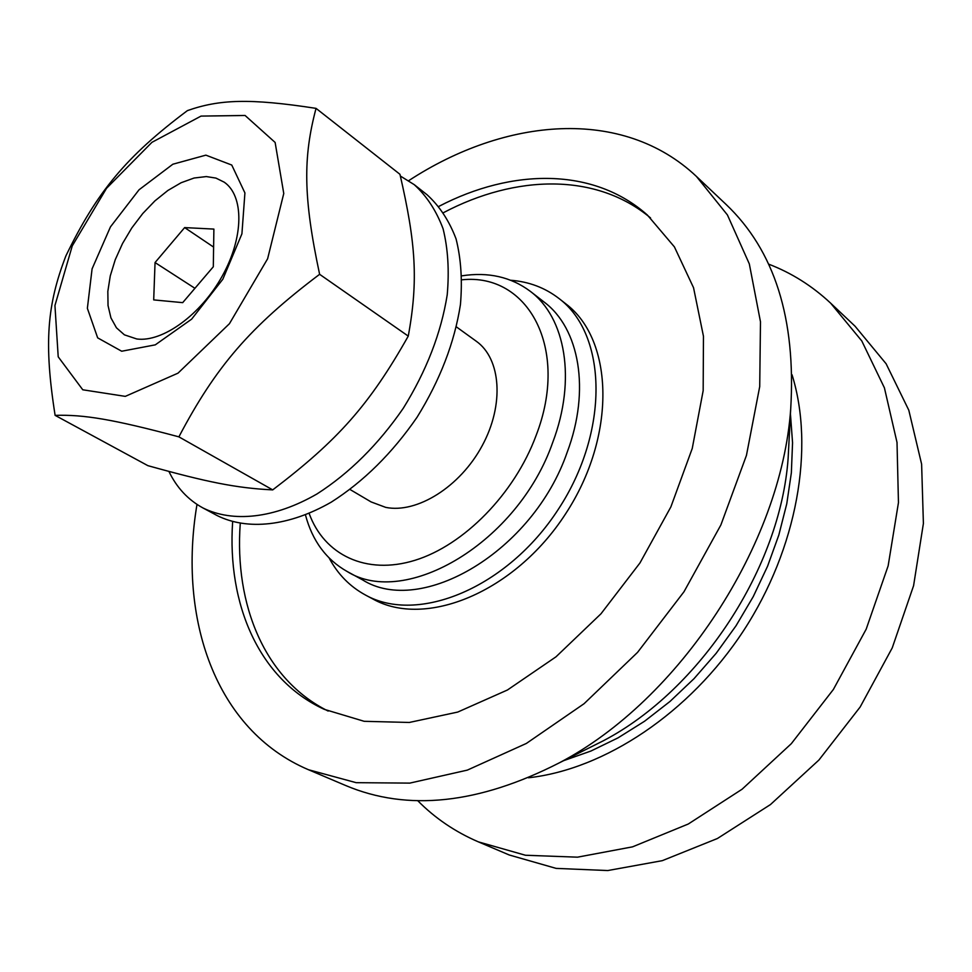 <?xml version="1.0" encoding="UTF-8"?>
<svg xmlns="http://www.w3.org/2000/svg" width="972" height="972" viewBox="0 0 972 972"><rect width="100%" height="100%" fill="white"/><g stroke="black" fill="none" stroke-linecap="round" stroke-linejoin="round"><path stroke-width="1.46" d="M184.644 227.594L213.889 229.088L213.305 266.778L182.687 302.644L153.698 299.898L155.046 262.549L184.644 227.594L213.609 247.095M155.046 262.549L194.935 288.307M530.262 291.296L544.113 302.049C579.385 328.342 590.624 389.894 567.211 452.187C533.081 551.513 421.046 616.941 362.471 579.822L347.065 571.451C405.555 608.581 518.161 542.303 552.801 442.199C576.542 379.408 565.51 317.552 530.262 291.296C511.017 276.923 488.223 271.771 461.907 275.829M305.487 515.026C312.328 540.76 326.179 559.568 347.065 571.451M461.979 279.802C527.954 272.755 570.029 348.255 535.997 435.772C514.431 493.861 463.948 545.195 414.983 560.297C365.922 575.485 324.126 554.781 309.157 513.495M456.427 326.908L476.219 341.196C501.042 358.656 504.492 404.753 482.173 445.747C460.108 486.838 416.939 513.751 385.738 507.384L371.11 501.929L350.078 489.524M417.668 800.624C434.885 818.096 455.127 831.85 478.394 841.874L509.243 854.983L556.118 868.385L607.792 870.548L662.321 860.657L717.409 838.508L770.468 804.561L818.886 760.068L860.159 706.996L892.235 647.899L913.583 585.715L923.4 523.483L921.614 464.142L908.808 410.22L886.112 363.759L855.032 326.191L830.659 303.179C812.155 285.89 791.439 272.853 768.524 264.092M478.394 841.874L525.463 855.251L577.502 857.17L632.553 846.843L688.285 824.013L742.098 789.215L791.305 743.689L833.369 689.476L866.173 629.2L888.141 565.874L898.456 502.621L897.01 442.418L884.411 387.84L861.787 340.941L830.659 303.179M528.476 777.782C604.438 769.374 689.537 713.205 743.531 630.731C797.441 548.196 814.779 447.715 792.034 374.755M563.796 760.602L590.976 751.016L618.046 737.857L644.533 721.26L670.012 701.444L694.02 678.675L716.145 653.33L736.011 625.81L753.264 596.589L767.601 566.141L778.827 535.025L786.773 503.739L791.354 472.817L792.557 442.746L790.443 413.999M585.679 749.631L603.697 740.591C700.508 689.707 780.309 567.66 788.11 458.577L789.167 438.445M196.988 504.419C177.852 618.156 214.921 729.948 308.476 769.727L345.825 785.583C407.572 811.608 478.759 804.026 559.386 762.801C679.622 699.876 781.257 544.454 790.698 409.078C796.129 318.695 774.538 250.436 725.938 204.302L696.438 176.442C622.481 106.689 505.209 117.539 408.69 180.683M308.476 769.727L356.189 782.679L409.783 783.116L467.325 770.116L526.35 743.446L584.075 703.704L637.559 652.37L683.972 591.778L720.872 524.977L746.447 455.394L759.715 386.577L760.481 321.805L749.315 263.886L727.433 214.958L696.438 176.442M232.636 521.83C227.047 604.147 258.795 679.234 324.198 709.317L364.184 721.309L409.273 722.463L457.715 712.075L507.42 690.011L555.996 656.817L600.963 613.806L639.941 562.982L670.874 506.91L692.246 448.469L703.169 390.659L703.461 336.276L693.546 287.724L674.41 246.888L647.401 215.067C593.625 167.208 512.098 168.241 438.931 206.356M240.242 523.616C234.325 604.9 264.7 679.537 328.159 711.067M650.584 217.983C596.261 172.494 515.719 174.595 443.609 212.601M329.156 558.037C337.77 574.173 349.811 586.468 365.29 594.937L372.859 598.983C425.226 628.568 514.528 592.519 565.352 514.212C616.71 436.258 613.927 339.993 565.838 303.872L559.082 298.574C545.134 287.785 529.035 281.686 510.798 280.264M365.29 594.937C417.632 624.51 507.129 588.194 558.183 509.522C609.772 431.216 607.172 334.66 559.082 298.574M206.319 176.576L215.942 178.095L224.24 182.189C244.106 195.846 243.936 237.18 222.333 275.914C200.937 314.734 162.652 342.411 136.809 338.985L124.416 334.842L116.458 327.819L110.942 317.905L108.038 305.573L107.831 291.369L110.273 275.878L115.243 259.718L122.521 243.535L131.803 227.946L142.75 213.536L154.925 200.876L167.889 190.463L181.12 182.736L194.108 178.022L206.319 176.576M121.694 351.232L155.277 344.853L191.63 319.156L222.831 279.219L241.919 233.815L244.92 192.93L231.761 165.046L205.87 155.143L172.858 164.219L139.032 189.795L110.456 226.877L92.085 268.855L87.371 308.318L97.662 337.855L121.694 351.232M72.256 245.904L54.942 305.5L58.211 356.821L82.766 389.784L125.303 396.369L177.998 373.163L229.441 323.7L267.616 258.771L283.763 193.501L275.125 142.447L245.078 115.474L201.022 116.093L151.936 142.325L106.531 188.313L72.256 245.904M55.112 415.36L147.89 465.661C206.817 482.051 236.305 488.126 272.707 489.888C337.964 440.231 369.324 405.057 408.264 336.105C418.446 280.653 415.834 243.097 399.954 174.304L316.046 108.366C303.082 157.197 303.118 196.988 319.618 274.311C249.95 326.835 215.772 366.784 178.884 436.853C112.424 419.09 83.531 414.497 55.112 415.36C43.728 342.958 47.142 304.673 65.877 255.928C96.787 192.043 126.202 156.468 187.414 110.614C219.247 99.411 249.464 98.111 316.046 108.366M408.264 336.105L319.618 274.311M272.707 489.888L178.884 436.853M400.367 176.029L414.242 184.656C426.708 196.004 436.319 210.73 443.098 228.833C447.983 248.613 449.356 270.617 447.217 294.832C441.142 332.995 426.501 370.794 403.295 408.24C378.29 444.508 349.531 473.085 317.006 493.946C274.359 518.574 232.83 522.839 202.856 507.906C188.021 499.778 176.71 487.628 168.921 471.444M414.242 184.656L427.036 194.728C439.538 206.1 449.21 220.802 456.05 238.857C461.02 258.576 462.478 280.495 460.436 304.576C454.532 342.533 440.073 380.088 417.061 417.243C392.238 453.219 363.637 481.529 331.233 502.16C288.745 526.484 247.253 530.566 217.206 515.597L202.856 507.906M788.11 458.577L790.698 409.078M603.697 740.591L559.386 762.801"/></g></svg>
